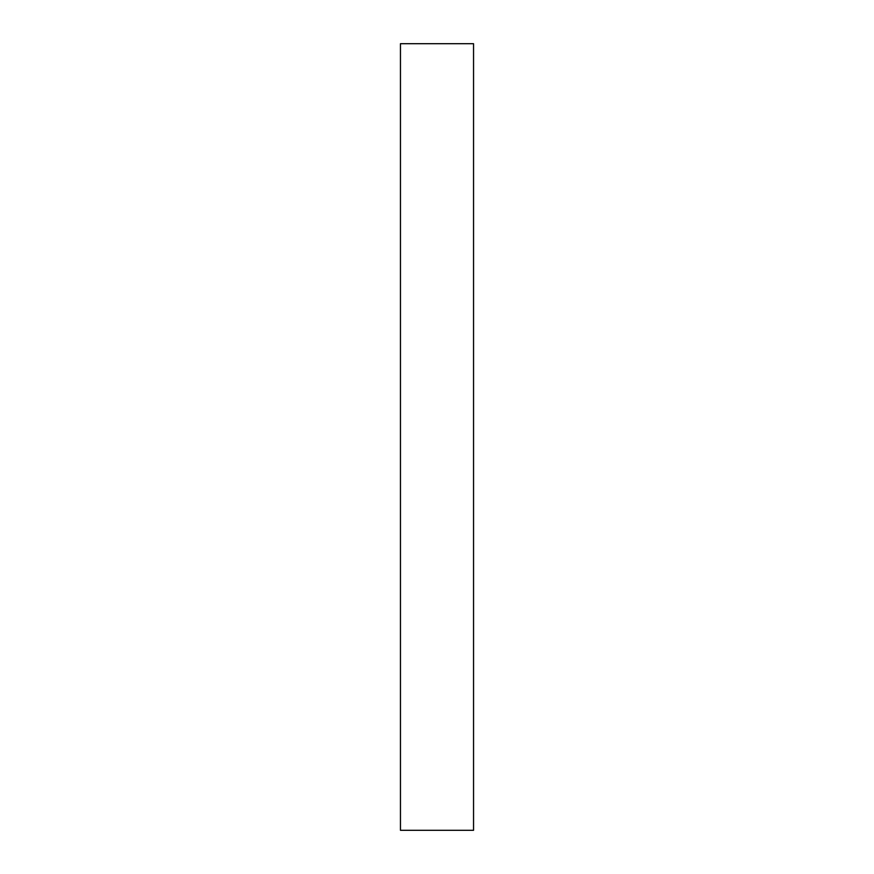 <?xml version="1.0" encoding="UTF-8"?>
<svg xmlns="http://www.w3.org/2000/svg" width="874" height="874" viewBox="0 0 874 874"><rect width="100%" height="100%" fill="white"/><g stroke="black" fill="none" stroke-linecap="round" stroke-linejoin="round"><path stroke-width="1.31" d="M400.456 437L400.456 830.3L473.544 830.3L473.544 43.7L400.456 43.7L400.456 437"/></g></svg>
